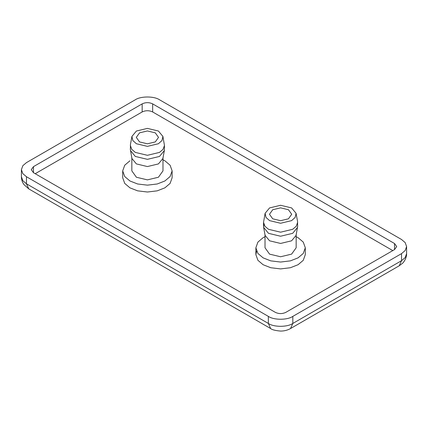 <?xml version="1.0" encoding="UTF-8"?>
<svg xmlns="http://www.w3.org/2000/svg" width="428" height="428" viewBox="0 0 428 428"><rect width="100%" height="100%" fill="white"/><g stroke="black" fill="none" stroke-linecap="round" stroke-linejoin="round"><path stroke-width="0.64" d="M139.544 141.925L136.291 137.383L139.544 132.841L147.409 130.963L155.278 132.841L158.531 137.383L155.278 141.925L147.409 143.803L139.544 141.925M162.982 159.804L164.887 160.794L170.093 165.219L172.126 170.884L170.093 176.55L164.887 180.974L157.226 183.981L147.409 185.153L137.597 183.981L129.935 180.974L124.73 176.55L122.697 170.884L124.73 165.219L129.935 160.794M172.126 170.884L172.126 177.743L170.093 183.414L164.887 187.839L157.226 190.84L147.409 192.017L137.597 190.84L129.935 187.839L124.73 183.414L122.697 177.743L122.697 170.884M162.982 157.563L162.982 170.884L158.424 177.24L147.409 179.872L136.398 177.24L131.84 170.884L131.84 157.563M162.897 136.43L164.464 145.456L164.368 150.538L162.897 158.521L158.424 163.919L147.409 166.556L136.398 163.919L131.926 158.521L130.358 149.49L130.454 144.413L131.926 136.43L136.398 131.027L147.409 128.395L158.424 131.027L162.897 136.43L161.998 140.528L158.424 143.738L147.409 146.371L136.398 143.738L132.824 140.528L131.926 136.43M164.368 150.538L159.473 156.455L147.409 159.339L135.35 156.455L130.454 150.538M164.464 145.456L163.063 149.367L159.473 152.416L147.409 155.3L135.35 152.416L131.76 149.367L130.358 145.456M272.722 218.815L269.469 214.273L272.722 209.731L280.591 207.853L288.456 209.731L291.709 214.273L288.456 218.815L280.591 220.693L272.722 218.815M265.018 236.689L263.113 237.684L257.907 242.104L255.874 247.775L257.907 253.44L263.113 257.865L270.774 260.871L280.591 262.043L290.403 260.871L298.065 257.865L303.27 253.44L305.303 247.775L303.27 242.104L298.065 237.684L296.16 236.689M305.303 247.775L305.303 254.633L303.27 260.304L298.065 264.723L290.403 267.73L280.591 268.907L270.774 267.73L263.113 264.723L257.907 260.304L255.874 254.633L256.597 251.204M265.018 234.453L265.018 247.775L269.576 254.13L280.591 256.763L291.602 254.13L296.16 247.775L296.16 234.453M263.894 224.363L263.632 227.423L265.103 235.405L269.576 240.809L280.591 243.446L291.602 240.809L296.074 235.405L297.642 226.38L297.546 221.303L296.074 213.321L291.602 207.917L280.591 205.285L269.576 207.917L265.103 213.321L266.002 217.413L269.576 220.629L280.591 223.261L291.602 220.629L295.176 217.413L296.074 213.321M263.632 227.423L268.527 233.346L280.591 236.229L292.65 233.346L297.546 227.423M265.103 213.321L263.536 222.346L264.937 226.257L268.527 229.306L280.591 232.19L292.65 229.306L296.24 226.257L297.642 222.346M392.792 250.599L152.657 111.954C149.158 110.322 145.664 110.322 142.166 111.954L35.208 173.709M152.657 103.881L394.541 243.537L396.713 246.56L394.541 249.588L285.834 312.354C282.336 313.986 278.842 313.986 275.343 312.354L33.459 172.698L31.287 169.675L33.459 166.647L142.166 103.881C145.664 102.249 149.158 102.249 152.657 103.881L152.657 111.954M401.534 239.498L405.177 242.596L406.6 246.56L405.177 250.53L401.534 253.627L292.822 316.388C287.316 320.197 273.861 320.197 268.356 316.388L26.466 176.737L22.823 173.64L21.4 169.675L22.823 165.706L26.466 162.608L135.178 99.847C140.684 96.038 154.139 96.038 159.644 99.847L401.534 239.498M394.541 243.537L394.541 249.588M142.166 103.881L142.166 111.954M33.459 166.647L33.459 172.698M399.228 265.783L402.481 263.311C403.422 262.706 406.782 258.17 406.6 253.627L405.177 257.592L401.534 260.689L399.228 265.783L290.521 328.544C287.498 330.234 284.187 331.079 280.586 331.079C275.3 330.598 271.989 329.753 270.656 328.544L28.772 188.892L26.466 183.799L22.823 180.702L21.4 176.737L21.4 169.675M270.656 328.544L268.356 323.45L26.466 183.799L26.466 176.737M290.521 328.544L292.822 323.45C287.316 327.265 273.861 327.265 268.356 323.45L268.356 316.388M401.534 253.627L401.534 260.689L292.822 323.45L292.822 316.388M255.874 247.775L255.874 254.633M263.536 222.346L263.536 226.38M28.772 188.892L23.963 184.596C22.283 182.237 21.427 179.616 21.4 176.737M406.6 253.627L406.6 246.56"/></g></svg>
